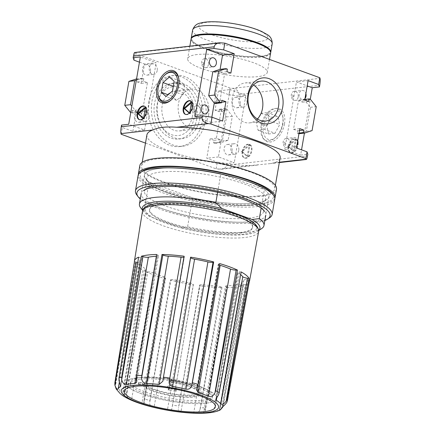 <?xml version="1.0" encoding="UTF-8"?>
<svg xmlns="http://www.w3.org/2000/svg" width="435" height="435" viewBox="0 0 435 435"><rect width="100%" height="100%" fill="white"/><g stroke="black" fill="none" stroke-linecap="round" stroke-linejoin="round"><path stroke-width="0.33" stroke-dasharray="2.17 1.63" d="M114.862 382.751A57.099 13.121 -170.2 0 0 115.378 384.339L115.362 386.584L116.178 388.988M144.235 270.075L123.018 392.903C124.073 395.899 124.334 397.03 123.79 396.296L145.768 269.042A4.214 0.968 -170.2 0 1 146.225 269.602A4.214 0.968 -170.2 0 1 144.235 270.075L142.81 270.048L123.083 390.701A57.099 13.121 -170.2 0 0 126.715 392.539L126.623 394.724C127.14 397.454 128.765 399.276 131.495 400.189A52.668 12.104 9.8 0 0 141.826 403.952L143.98 403.647L165.702 277.873A4.214 0.968 -170.2 0 0 163.805 276.698L141.826 403.952M146.225 269.602L124.296 396.562L123.953 396.399M123.018 392.903L123.083 390.701M126.715 392.539L146.524 271.929A58.42 13.425 -170.2 0 0 164.397 278.438L165.197 278.221L143.98 401.048L143.98 403.647M143.98 401.048L144.186 398.9A57.099 13.121 -170.2 0 0 149.961 400.488L149.716 402.625C149.461 405.148 150.912 406.714 154.077 407.329A52.668 12.104 9.8 0 0 167.415 410.085C170.417 410.738 171.988 409.797 172.129 407.258L172.516 405.148A57.099 13.121 -170.2 0 0 178.883 406.067L199.632 285.164A4.214 0.968 -170.2 0 0 199.67 285.344L178.453 408.171M178.883 406.067L199.899 285.773A58.42 13.425 -170.2 0 0 221.991 287.519L221.127 287.04L199.91 409.868C198.931 412.277 196.859 413.337 193.7 413.043A52.668 12.104 9.8 0 1 180.933 412.032L178.149 409.558M199.91 409.868L200.481 407.774A57.099 13.121 -170.2 0 0 205.739 407.774L203.629 412.728L225.477 286.257A4.214 0.968 -170.2 0 0 226.347 287.04L205.135 409.868M205.739 407.774L227.374 287.519A58.42 13.425 -170.2 0 0 242.567 285.779L241.104 285.349L219.887 408.177C218.196 410.58 216.113 411.863 213.639 412.037A52.668 12.104 9.8 0 1 204.858 413.043L203.629 412.728M219.887 408.177L220.588 406.072A57.099 13.121 -170.2 0 0 223.329 405.154L222.606 407.263M241.175 271.94L239.756 271.913A4.214 0.968 -170.2 0 0 237.766 272.386A4.214 0.968 -170.2 0 0 238.217 272.952L216.646 397.824M240.68 274.675A52.668 12.104 -170.2 0 0 238.217 272.952M144.067 210.948L149.069 181.988L192.585 197.838L187.583 226.798L180.4 227.761L150.086 216.722L144.067 210.948A63.2 14.524 9.8 0 1 140.603 207.685M261.147 208.131L264.349 189.611A63.2 14.524 9.8 0 1 268.988 196.56A63.2 14.524 9.8 0 1 192.585 197.838M217.636 192.286L220.833 173.766L264.349 189.611M146.91 134.899A67.588 15.529 -170.2 0 0 180.851 154.795A67.588 15.529 -170.2 0 0 250.391 165.545L270.211 163.625L274.257 162.81A67.588 15.529 -170.2 0 0 280.118 157.905M145.491 143.104L216.151 168.84L221.268 169.237C224.395 168.758 226.233 167.41 226.787 165.197L227.075 163.511L234.253 162.69L218.424 156.926L230.055 89.577L218.392 90.915L228.946 94.759L230.11 88.022L232.551 88.376L320.013 78.349M228.946 94.759L238.712 96.162L239 94.482C239.087 91.355 236.939 89.322 232.551 88.376M133.969 60.166L135.133 53.429L134.665 52.505M197.131 54.538A40.379 9.276 -170.2 0 0 187.686 58.714A40.379 9.276 -170.2 0 0 212.998 71.987A40.379 9.276 -170.2 0 0 257.814 76.636A40.379 9.276 -170.2 0 0 267.264 72.46A40.379 9.276 -170.2 0 0 241.952 59.187A40.379 9.276 -170.2 0 0 197.131 54.538M135.133 53.429L230.11 88.022M284.474 123.926A17.558 10.543 110 0 1 276.1 139.358A17.558 10.543 110 0 1 264.774 140.092A17.558 10.543 110 0 1 263.354 121.604A17.558 10.543 110 0 1 276.334 108.358A17.558 10.543 110 0 1 284.474 123.926M242.659 151.826A7.199 4.323 -70 0 0 244.791 158.063A7.199 4.323 -70 0 0 251.316 152.777A7.199 4.323 -70 0 0 249.717 144.534A7.199 4.323 -70 0 0 242.659 151.826M296.469 147.982L284.805 149.314L300.634 155.083L301.542 149.83M304.435 133.088L310.269 99.316M300.634 155.083L307.811 154.256M238.712 96.162L245.884 95.341L234.253 162.69M288.791 146.535A7.199 4.323 -70 0 0 290.923 152.772A7.199 4.323 -70 0 0 297.448 147.487A7.199 4.323 -70 0 0 295.849 139.243A7.199 4.323 -70 0 0 288.791 146.535M216.151 168.84L217.315 162.103L227.075 163.511M148.862 101.382A35.637 27.296 83.5 0 0 179.698 146.541A35.637 27.296 83.5 0 0 202.422 120.886A35.637 27.296 83.5 0 0 171.58 75.728A35.637 27.296 83.5 0 0 148.862 101.382M136.329 80.187L142.392 78.229L143.767 78.702L143.333 81.231L147.454 82.65L142.511 111.273L138.384 109.854L132.273 110.555L136.231 111.996L132.887 131.359L144.55 130.022L128.722 124.252M132.273 110.555L131.838 113.078L130.723 112.67M136.334 78.925L137.656 79.404L137.221 81.932L141.174 83.373L144.523 64.01L156.181 62.673L140.353 56.909M139.445 62.161L144.523 64.01M225.118 111.017L225.553 108.489L226.82 108.978L232.295 116.275L228.157 140.228L221.002 142.653L219.74 142.163L220.175 139.64L216.385 138.178L221.328 109.555L225.118 111.017L219.006 111.719L215.048 110.278L218.392 90.915M219.006 111.719L219.441 109.19L220.762 109.674L226.521 116.933L222.383 140.886L214.944 143.343L213.628 142.865L214.063 140.342L210.105 138.901L206.761 158.258L217.315 162.103M121.169 134.246L122.333 127.515L132.887 131.359M121.544 125.079L122.333 127.515M223.329 405.154L245.367 284.838A58.42 13.425 -170.2 0 0 249.266 281.826M242.567 285.779L220.588 406.072M221.991 287.519L200.481 407.774M149.961 400.488L170.308 280.064A58.42 13.425 -170.2 0 0 193.379 284.833L172.516 405.148M164.397 278.438L144.186 398.9M115.378 384.339L134.926 263.539A58.42 13.425 -170.2 0 0 142.81 270.048M161.695 204.483A52.32 12.022 -170.2 0 0 149.455 209.898A52.32 12.022 -170.2 0 0 198.964 230.648A52.32 12.022 -170.2 0 0 252.561 227.706A52.32 12.022 -170.2 0 0 219.767 210.507A52.32 12.022 -170.2 0 0 161.695 204.483M240.435 232.442A52.32 12.022 9.8 0 1 182.368 226.423A52.32 12.022 9.8 0 1 149.569 209.224A52.32 12.022 9.8 0 1 161.815 203.808A52.32 12.022 9.8 0 1 219.882 209.833A52.32 12.022 9.8 0 1 252.681 227.032A52.32 12.022 9.8 0 1 240.435 232.442M270.668 52.586A40.379 9.276 9.8 0 1 261.304 56.43A40.379 9.276 9.8 0 1 217.174 51.955A40.379 9.276 9.8 0 1 191.144 38.851M269.325 49.824A39.677 9.119 9.8 0 1 260.777 56.24A39.677 9.119 9.8 0 1 212.503 50.52A39.677 9.119 9.8 0 1 193.336 36.698M270.635 52.929A40.379 9.276 9.8 0 1 261.19 57.105A40.379 9.276 9.8 0 1 216.369 52.456A40.379 9.276 9.8 0 1 191.057 39.183M293.31 96.396A1.055 0.805 -96.5 0 1 291.972 96.842A1.055 0.805 -96.5 0 1 292.271 95.091A1.055 0.805 -96.5 0 1 293.31 96.396M298.187 97.103A4.562 3.496 -96.5 0 1 295.278 100.387A4.562 3.496 -96.5 0 1 291.287 96.249A4.562 3.496 -96.5 0 1 294.239 91.317A4.562 3.496 -96.5 0 1 298.187 97.103M305.022 98.44A4.562 3.496 -96.5 0 1 303.13 99.49A4.562 3.496 -96.5 0 1 299.133 95.352A4.562 3.496 -96.5 0 1 302.091 90.42A4.562 3.496 -96.5 0 1 305.87 93.53M285.164 143.539A1.055 0.805 -96.5 0 1 283.827 143.985A1.055 0.805 -96.5 0 1 284.131 142.234A1.055 0.805 -96.5 0 1 285.164 143.539M290.047 144.246A4.562 3.496 -96.5 0 1 287.138 147.53A4.562 3.496 -96.5 0 1 283.142 143.392A4.562 3.496 -96.5 0 1 286.094 138.46A4.562 3.496 -96.5 0 1 290.047 144.246M296.882 145.584A4.562 3.496 -96.5 0 1 294.984 146.633A4.562 3.496 -96.5 0 1 290.993 142.495A4.562 3.496 -96.5 0 1 293.946 137.563A4.562 3.496 -96.5 0 1 297.73 140.674M203.607 63.727A1.055 0.805 -96.5 0 1 202.264 64.173A1.055 0.805 -96.5 0 1 202.569 62.422A1.055 0.805 -96.5 0 1 203.607 63.727M208.485 64.434A4.562 3.496 -96.5 0 1 205.576 67.719A4.562 3.496 -96.5 0 1 201.584 63.581A4.562 3.496 -96.5 0 1 204.537 58.649A4.562 3.496 -96.5 0 1 208.485 64.434M195.462 110.871A1.055 0.805 -96.5 0 1 194.124 111.316A1.055 0.805 -96.5 0 1 194.423 109.566A1.055 0.805 -96.5 0 1 195.462 110.871M200.345 111.577A4.562 3.496 -96.5 0 1 197.43 114.862A4.562 3.496 -96.5 0 1 193.439 110.724A4.562 3.496 -96.5 0 1 196.392 105.792A4.562 3.496 -96.5 0 1 200.345 111.577M240.185 104.003A5.269 4.035 -96.5 0 1 236.825 107.793A5.269 4.035 -96.5 0 1 232.219 103.019A5.269 4.035 -96.5 0 1 235.629 97.331A5.269 4.035 -96.5 0 1 240.185 104.003M246.911 103.231A5.269 4.035 -96.5 0 1 243.551 107.021A5.269 4.035 -96.5 0 1 238.945 102.252A5.269 4.035 -96.5 0 1 242.355 96.559A5.269 4.035 -96.5 0 1 246.911 103.231M232.04 151.146A5.269 4.035 -96.5 0 1 228.685 154.936A5.269 4.035 -96.5 0 1 224.074 150.162A5.269 4.035 -96.5 0 1 227.483 144.474A5.269 4.035 -96.5 0 1 232.04 151.146M238.766 150.374A5.269 4.035 -96.5 0 1 235.411 154.164A5.269 4.035 -96.5 0 1 230.806 149.395A5.269 4.035 -96.5 0 1 234.209 143.702A5.269 4.035 -96.5 0 1 238.766 150.374M150.477 71.335A5.269 4.035 -96.5 0 1 147.122 75.124A5.269 4.035 -96.5 0 1 142.517 70.35A5.269 4.035 -96.5 0 1 145.921 64.657A5.269 4.035 -96.5 0 1 150.477 71.335M157.209 70.562A5.269 4.035 -96.5 0 1 153.849 74.352A5.269 4.035 -96.5 0 1 149.243 69.578A5.269 4.035 -96.5 0 1 152.652 63.891A5.269 4.035 -96.5 0 1 157.209 70.562M142.337 118.478A5.269 4.035 -96.5 0 1 138.977 122.268A5.269 4.035 -96.5 0 1 134.371 117.493A5.269 4.035 -96.5 0 1 137.781 111.8A5.269 4.035 -96.5 0 1 142.337 118.478M149.064 117.706A5.269 4.035 -96.5 0 1 145.709 121.495A5.269 4.035 -96.5 0 1 141.098 116.721A5.269 4.035 -96.5 0 1 144.507 111.034A5.269 4.035 -96.5 0 1 149.064 117.706M183.048 94.835L184.728 85.119L179.959 80.899L173.516 86.402L171.836 96.124L176.599 100.344L183.048 94.835L172.494 90.997M176.599 100.344L166.05 96.499M171.836 96.124L168.084 94.759M179.959 80.899L169.405 77.055M184.728 85.119L174.174 81.274M158.063 94.547A16.057 9.641 110 0 1 165.322 74.613M178.872 79.197A16.057 9.641 110 0 1 178.926 79.567A16.057 9.641 110 0 1 171.667 99.501A16.057 9.641 110 0 1 171.385 99.745M260.924 113.323L267.4 112.578L269.183 120.625L264.491 129.418L258.015 130.157L256.231 122.11L260.924 113.323L271.478 117.162L277.954 116.422L279.732 124.47L275.045 133.257L264.491 129.418M256.231 122.11L266.785 125.954L271.478 117.162M258.015 130.157L268.569 134.002L266.785 125.954M268.569 134.002L275.045 133.257M269.183 120.625L279.732 124.47M267.4 112.578L277.954 116.422M282.864 124.111A15.04 9.032 110 0 1 276.23 136.867A15.04 9.032 110 0 1 266.421 138.357A15.04 9.032 110 0 1 263.653 126.313A15.04 9.032 110 0 1 273.648 111.355A15.04 9.032 110 0 1 283.027 118.2A15.04 9.032 110 0 1 282.864 124.111M261.087 125.943A16.883 10.135 -70 0 0 263.713 139.021A16.883 10.135 -70 0 0 275.208 137.792A16.883 10.135 -70 0 0 282.658 123.469A16.883 10.135 -70 0 0 282.842 116.83A16.883 10.135 -70 0 0 274.828 108.5A16.883 10.135 -70 0 0 261.087 125.943M205.559 120.528A35.637 27.296 -96.5 0 1 182.841 146.182A35.637 27.296 -96.5 0 1 151.663 113.883A35.637 27.296 -96.5 0 1 174.723 75.369A35.637 27.296 -96.5 0 1 205.559 120.528M199.888 118.461A28.09 21.516 -96.5 0 1 181.977 138.683A28.09 21.516 -96.5 0 1 157.405 113.225A28.09 21.516 -96.5 0 1 175.582 82.867A28.09 21.516 -96.5 0 1 199.888 118.461M196.745 118.82A28.09 21.516 -96.5 0 1 178.839 139.042A28.09 21.516 -96.5 0 1 154.267 113.584A28.09 21.516 -96.5 0 1 172.445 83.226A28.09 21.516 -96.5 0 1 196.745 118.82M194.108 117.863A24.578 18.825 -96.5 0 1 162.88 128.184A24.578 18.825 -96.5 0 1 169.933 87.359A24.578 18.825 -96.5 0 1 194.108 117.863M192.395 116.444A20.092 15.388 -96.5 0 1 179.584 130.908A20.092 15.388 -96.5 0 1 162.005 112.698A20.092 15.388 -96.5 0 1 175.006 90.986A20.092 15.388 -96.5 0 1 192.395 116.444M208.68 114.579A20.092 15.388 -96.5 0 1 195.87 129.043A20.092 15.388 -96.5 0 1 178.29 110.833A20.092 15.388 -96.5 0 1 191.297 89.115A20.092 15.388 -96.5 0 1 208.68 114.579M257.368 118.994A20.092 15.388 -96.5 0 1 249.695 122.871A20.092 15.388 -96.5 0 1 232.116 104.661A20.092 15.388 -96.5 0 1 245.117 82.949A20.092 15.388 -96.5 0 1 253.469 84.988M247.977 156.736L250.011 144.953L242.197 151.625L247.977 156.736L247.183 156.448L249.222 144.665L241.403 151.336L247.183 156.448M242.132 151.63A7.199 4.323 -70 0 0 244.263 157.867A7.199 4.323 -70 0 0 250.788 152.582A7.199 4.323 -70 0 0 249.19 144.344A7.199 4.323 -70 0 0 242.132 151.63M241.403 151.336L242.197 151.625M249.222 144.665L250.011 144.953M294.109 151.451L296.143 139.662L288.329 146.339L294.109 151.451L293.315 151.162L295.349 139.374L287.535 146.051L293.315 151.162M288.264 146.345A7.199 4.323 -70 0 0 290.395 152.582A7.199 4.323 -70 0 0 296.92 147.296A7.199 4.323 -70 0 0 295.321 139.053A7.199 4.323 -70 0 0 288.264 146.345M287.535 146.051L288.329 146.339M295.349 139.374L296.143 139.662M139.526 119.707A7.199 4.323 -70 0 0 139.787 119.815A7.199 4.323 -70 0 0 146.312 114.535A7.199 4.323 -70 0 0 144.714 106.292A7.199 4.323 -70 0 0 144.442 106.211M143.621 117.967L143.496 118.69L143.18 118.407M143.403 118.195L144.29 118.978L146.323 107.189L145.339 108.032M144.29 118.978L143.496 118.69M146.323 107.189L145.535 106.901M185.658 114.421A7.199 4.323 -70 0 0 185.919 114.53A7.199 4.323 -70 0 0 192.444 109.245A7.199 4.323 -70 0 0 190.845 101.002A7.199 4.323 -70 0 0 190.573 100.92M189.752 112.681L189.627 113.399L189.312 113.122M189.535 112.904L190.421 113.687L192.455 101.904L191.471 102.747M190.421 113.687L189.627 113.399M192.455 101.904L191.666 101.616M303.037 99.61L304.413 100.083L310.449 107.314L306.311 131.267L298.595 133.757L297.219 133.284L297.66 130.761L293.533 129.336L298.475 100.713L302.602 102.138L303.037 99.61L304.859 99.403M138.384 109.854L137.949 112.377L136.574 111.904L131.832 106.227M221.649 102.203L219.659 102.432L224.601 73.809L220.811 72.351L221.252 69.823L219.985 69.334M219.659 102.432L215.869 100.969L215.434 103.497M215.869 100.969L221.98 100.273M297.66 130.761L299.476 130.549M293.533 129.336L299.813 128.619M297.219 133.284L299.041 133.077M298.595 133.757L298.932 133.719M306.311 131.267L312.085 130.603M310.449 107.314L316.223 106.651M304.413 100.083L310.47 99.392M302.602 102.138L308.714 101.437M304.756 99.996L298.475 100.713M221.252 69.823L227.364 69.121M220.811 72.351L226.923 71.65M137.949 112.377L131.838 113.078M136.574 111.904L130.739 112.573M136.231 111.996L142.511 111.273M219.74 142.163L213.628 142.865M220.175 139.64L214.063 140.342M221.002 142.653L214.944 143.343M228.157 140.228L222.383 140.886M232.295 116.275L226.521 116.933M226.82 108.978L220.762 109.674M225.553 108.489L219.441 109.19M143.333 81.231L137.221 81.932M147.454 82.65L141.174 83.373M143.767 78.702L137.656 79.404M142.392 78.229L136.552 78.898M308.1 80.633L296.436 81.97L307.192 85.885M284.805 149.314L296.436 81.97M224.601 73.809L230.882 73.091M195.103 116.645L210.931 122.409L211.834 117.2M214.276 103.051L220.105 69.323M210.931 122.409L222.595 121.077M144.55 130.022L156.181 62.673M215.048 110.278L221.328 109.555M218.424 156.926L206.761 158.258M216.385 138.178L210.105 138.901M245.884 95.341L230.055 89.577M149.069 181.988A63.2 14.524 9.8 0 1 144.431 175.044A63.2 14.524 9.8 0 1 220.833 173.766M261.642 228.592A63.2 14.524 9.8 0 1 187.583 226.798M274.8 198.431A69.344 15.937 9.8 0 1 258.814 204.776A69.344 15.937 9.8 0 1 183.565 197.224A69.344 15.937 9.8 0 1 138.325 174.854M276.497 189.187A69.344 15.937 9.8 0 1 260.271 196.359A69.344 15.937 9.8 0 1 183.298 188.377A69.344 15.937 9.8 0 1 139.831 165.577M258.95 195.88A67.588 15.529 9.8 0 1 183.929 188.094A67.588 15.529 9.8 0 1 141.56 165.876A67.588 15.529 9.8 0 1 210.806 162.076A67.588 15.529 9.8 0 1 274.768 188.888A67.588 15.529 9.8 0 1 258.95 195.88M258.754 230.376A59.693 13.719 9.8 0 1 257.732 231.192A59.693 13.719 9.8 0 1 180.4 227.761M150.086 216.722A59.693 13.719 9.8 0 1 143.419 211.448A59.693 13.719 9.8 0 1 142.724 210.333M136.65 377.901A46.17 10.609 -170.2 0 0 125.845 382.68A46.17 10.609 -170.2 0 0 169.541 400.994A46.17 10.609 -170.2 0 0 216.842 398.395A46.17 10.609 -170.2 0 0 187.898 383.219A46.17 10.609 -170.2 0 0 136.65 377.901M140.081 379.151A41.608 9.559 -170.2 0 0 130.342 383.458A41.608 9.559 -170.2 0 0 169.715 399.961A41.608 9.559 -170.2 0 0 212.345 397.617A41.608 9.559 -170.2 0 0 186.262 383.942A41.608 9.559 -170.2 0 0 140.081 379.151M140.369 377.466A41.608 9.559 -170.2 0 0 130.636 381.772A41.608 9.559 -170.2 0 0 170.009 398.275A41.608 9.559 -170.2 0 0 212.639 395.937A41.608 9.559 -170.2 0 0 186.555 382.256A41.608 9.559 -170.2 0 0 140.369 377.466M169.617 387.661L168.475 388.455L176.588 389.624L174.794 388.406A4.388 1.006 -170.2 0 0 176.251 387.917A4.388 1.006 -170.2 0 0 173.304 386.427L173.01 388.107A4.388 1.006 9.8 0 1 175.963 389.602A4.388 1.006 9.8 0 1 174.5 390.086L176.3 391.31L168.187 390.141L169.329 389.341A4.388 1.006 -170.2 0 1 167.312 388.107L167.6 386.421A4.388 1.006 -170.2 0 0 169.617 387.661L169.329 389.341M173.01 388.107L169.427 382.05L169.617 387.618A4.388 1.006 -170.2 0 0 167.312 388.107M144.023 384.872L144.317 383.191L138.689 382.376L138.83 382.811L142.778 383.376A29.846 6.857 -170.2 0 0 173.396 394.355A29.846 6.857 -170.2 0 0 201.334 392.25A29.846 6.857 -170.2 0 0 171.276 380.114L170.988 381.794A29.846 6.857 9.8 0 1 201.046 393.936A29.846 6.857 9.8 0 1 173.108 396.04A29.846 6.857 9.8 0 1 142.49 385.062L138.537 384.491L138.401 384.062L144.023 384.872A28.09 6.454 9.8 0 0 172.206 395.491A28.09 6.454 9.8 0 0 199.317 393.637L199.605 391.951A28.09 6.454 -170.2 0 0 169.688 380.282L169.4 381.963A28.09 6.454 9.8 0 1 199.317 393.637M170.988 381.794L170.667 380.81L168.943 380.56L169.4 381.963M219.267 410.243L241.235 283.065A4.214 0.968 -170.2 0 1 241.43 282.837A52.668 12.104 -170.2 0 0 243.866 280.086A4.214 0.968 -170.2 0 1 247.923 279.814L249.587 280.075M241.235 283.065A4.214 0.968 -170.2 0 0 243.823 284.436L222.725 406.567M245.367 284.838L243.823 284.436M196.56 389.89L218.283 264.116A4.214 0.968 -170.2 0 1 218.789 263.768L219.588 263.556M218.283 264.116A4.214 0.968 -170.2 0 0 220.181 265.29M184.087 256.22L184.315 256.65L163.103 379.472M183.929 257.156A4.214 0.968 -170.2 0 0 184.353 256.829A4.214 0.968 -170.2 0 0 184.315 256.65M156.611 254.475L157.639 254.953L136.421 377.776M136.666 382.213L158.514 255.736A4.214 0.968 -170.2 0 1 157.149 256.204A52.668 12.104 -170.2 0 0 156.317 256.248M158.514 255.736A4.214 0.968 -170.2 0 0 157.639 254.953M138.618 257.156L140.162 257.553L118.945 380.38M137.775 262.359A4.214 0.968 -170.2 0 0 140.119 261.908L119.348 382.169M120.789 386.101L142.756 258.923A4.214 0.968 -170.2 0 1 142.555 259.157A52.668 12.104 -170.2 0 0 140.119 261.908M142.756 258.923A4.214 0.968 -170.2 0 0 140.162 257.553M134.926 263.539L136.579 263.757L115.362 386.584M136.579 263.757A4.214 0.968 -170.2 0 1 141.212 265.279A52.668 12.104 -170.2 0 0 145.768 269.042M146.524 271.929L147.84 271.902L126.623 394.724M165.197 278.221A4.214 0.968 -170.2 0 0 165.702 277.873M147.84 271.902A4.214 0.968 -170.2 0 1 153.473 272.935A52.668 12.104 -170.2 0 0 163.805 276.698M170.308 280.064L170.933 279.803L149.716 402.625M170.933 279.803A4.214 0.968 -170.2 0 1 176.061 280.075A52.668 12.104 -170.2 0 0 189.399 282.826A4.214 0.968 -170.2 0 1 193.341 284.43L193.379 284.833M199.899 285.773L199.67 285.344M221.127 287.04A4.214 0.968 -170.2 0 0 215.684 285.79L193.7 413.043M199.632 285.164A4.214 0.968 -170.2 0 1 202.911 284.778A52.668 12.104 -170.2 0 0 215.684 285.79M227.374 287.519L226.347 287.04M241.104 285.349A4.214 0.968 -170.2 0 0 235.623 284.784L213.639 412.037M225.477 286.257A4.214 0.968 -170.2 0 1 226.836 285.79A52.668 12.104 -170.2 0 0 235.623 284.784M142.778 383.376L142.49 385.062M138.83 382.811L138.537 384.491M171.276 380.114L170.955 379.124L170.667 380.81M170.955 379.124L169.231 378.88L168.943 380.56M169.231 378.88L169.688 380.282M144.317 383.191A28.09 6.454 -170.2 0 0 172.499 393.805A28.09 6.454 -170.2 0 0 199.605 391.951M138.689 382.376L138.401 384.062M173.304 386.427L169.715 380.369L169.427 382.05M169.715 380.369L169.617 387.618M169.906 385.937A4.388 1.006 -170.2 0 0 167.6 386.421M168.475 388.455L168.187 390.141M176.588 389.624L176.3 391.31M174.794 388.406L174.5 390.086M254.198 203.096A63.2 14.524 9.8 0 1 191.112 197.512A63.2 14.524 9.8 0 1 145.605 178.725A63.2 14.524 9.8 0 1 209.181 171.488A63.2 14.524 9.8 0 1 266.644 199.632A63.2 14.524 9.8 0 1 254.198 203.096M272.054 193.368A67.588 15.529 9.8 0 1 257.498 204.298A67.588 15.529 9.8 0 1 175.261 194.554A67.588 15.529 9.8 0 1 142.609 171.009M274.751 199.29A69.344 15.937 9.8 0 1 258.526 206.462A69.344 15.937 9.8 0 1 181.553 198.474A69.344 15.937 9.8 0 1 138.085 175.68M269.564 217.815A69.344 15.937 9.8 0 1 255.905 221.616A69.344 15.937 9.8 0 1 186.691 215.488A69.344 15.937 9.8 0 1 136.759 194.875M264.85 220.507A67.588 15.529 9.8 0 1 254.296 222.818A67.588 15.529 9.8 0 1 190.862 217.717A67.588 15.529 9.8 0 1 140.293 198.991M262.327 208.343L264.61 211.394A63.2 14.524 9.8 0 1 251 221.616A63.2 14.524 9.8 0 1 174.109 212.503A63.2 14.524 9.8 0 1 143.577 190.486L146.753 188.377A60.351 13.871 9.8 0 1 206.342 187.92A60.351 13.871 9.8 0 1 262.327 208.343A60.351 13.871 9.8 0 1 263.452 211.861A60.351 13.871 9.8 0 1 249.331 218.104A60.351 13.871 9.8 0 1 182.347 211.154A60.351 13.871 9.8 0 1 144.512 191.313A60.351 13.871 9.8 0 1 146.753 188.377M251.582 205.048A60.351 13.871 9.8 0 1 191.346 199.719A60.351 13.871 9.8 0 1 147.889 181.781A60.351 13.871 9.8 0 1 146.769 178.263A60.351 13.871 9.8 0 1 208.599 174.87A60.351 13.871 9.8 0 1 265.709 198.806A60.351 13.871 9.8 0 1 263.469 201.742A60.351 13.871 9.8 0 1 251.582 205.048M206.038 403.174A46.17 10.609 9.8 0 1 154.789 397.856A46.17 10.609 9.8 0 1 125.845 382.68A46.17 10.609 9.8 0 1 173.152 380.081A46.17 10.609 9.8 0 1 216.842 398.395A46.17 10.609 9.8 0 1 206.038 403.174M239.756 271.913L218.539 394.741M218.593 169.193L250.391 165.545M226.787 165.197L307.523 155.942M274.257 162.81L279.373 162.222M239 94.482L319.736 85.227M134.932 52.82L222.394 42.799M142.462 211.35A58.959 13.55 -170.2 0 0 185.152 232.083A58.959 13.55 -170.2 0 0 251.609 236.27A58.959 13.55 -170.2 0 0 258.662 231.42M158.683 203.384A56.327 12.941 -170.2 0 0 191.014 230.082A56.327 12.941 -170.2 0 0 253.328 222.937A56.327 12.941 -170.2 0 0 158.683 203.384M272.207 43.837A40.379 9.276 9.8 0 1 262.756 48.013A40.379 9.276 9.8 0 1 217.94 43.364A40.379 9.276 9.8 0 1 192.629 30.091M259.673 41.521A35.11 8.069 9.8 0 1 200.676 29.335A35.11 8.069 9.8 0 1 239.522 24.882A35.11 8.069 9.8 0 1 259.673 41.521M218.789 263.768L197.572 386.595M193.341 284.43L172.129 407.258M226.836 285.79L204.858 413.043M189.399 282.826L167.415 410.085M176.061 280.075L154.077 407.329M141.212 265.279L119.233 392.533M157.149 256.204L137.259 371.332M202.911 284.778L180.933 412.032M153.473 272.935L131.495 400.189M142.555 259.157L120.723 385.562M241.43 282.837L219.447 410.091M243.866 280.086L221.888 407.339M247.923 279.814L226.706 402.636M215.831 399.352L237.766 272.386M279.313 162.581L270.211 163.625M257.379 165.093L221.268 169.237M252.561 227.706L252.681 227.032M149.455 209.898L149.569 209.224M189.85 46.175L187.686 58.714M269.515 59.421L267.264 72.46M295.278 100.387L303.13 99.49M294.239 91.317L302.091 90.42M287.138 147.53L294.984 146.633M286.094 138.46L293.946 137.563M205.576 67.719L213.427 66.816M204.537 58.649L212.383 57.746M197.43 114.862L205.282 113.959M196.392 105.792L204.243 104.889M236.825 107.793L243.551 107.021M235.629 97.331L242.355 96.559M228.685 154.936L235.411 154.164M227.483 144.474L234.209 143.702M147.122 75.124L153.849 74.352M145.921 64.657L152.652 63.891M138.977 122.268L145.709 121.495M137.781 111.8L144.507 111.034M178.926 79.567L178.823 78.811M171.667 99.501L171.102 100.012M283.027 118.2L282.842 116.83M276.23 136.867L275.208 137.792M263.713 139.021L264.774 140.092M274.828 108.5L276.334 108.358M179.698 146.541L182.841 146.182M171.58 75.728L174.723 75.369M178.839 139.042L181.977 138.683M172.445 83.226L175.582 82.867M179.584 130.908L195.87 129.043M175.006 90.986L191.297 89.115M249.695 122.871L265.714 121.033M245.117 82.949L261.141 81.111M249.717 144.534L249.19 144.344M244.791 158.063L244.263 157.867M295.849 139.243L295.321 139.053M290.923 152.772L290.395 152.582M139.26 119.625L139.787 119.815M144.186 106.096L144.714 106.292M185.392 114.34L185.919 114.53M190.318 100.811L190.845 101.002M144.431 175.044L141.228 193.564M268.988 196.56L265.79 215.08M142.163 162.369L141.56 165.876M275.371 185.375L274.768 188.888M257.732 231.192L258.754 230.512M143.419 211.448L142.68 210.464M215.39 406.817L216.842 398.395L215.39 406.817M124.394 391.098L125.845 382.68L124.394 391.098M212.345 397.617L212.639 395.937M130.342 383.458L130.636 381.772M162.869 381.223L184.353 256.829M201.046 393.936L201.334 392.25M175.963 389.602L176.251 387.917M146.769 178.263L144.512 191.313M265.709 198.806L263.452 211.861M263.469 201.742L266.644 199.632M147.889 181.781L145.605 178.725"/><path stroke-width="0.65" d="M215.602 390.712L237.461 270.064L236.145 270.091L214.933 392.914L215.602 390.712A57.099 13.121 -170.2 0 1 219.229 392.549L218.539 394.741L215.831 399.352L216.238 400.205A52.668 12.104 9.8 0 1 220.795 403.963C222.383 404.784 224.183 403.816 226.195 401.059L226.934 398.911L249.059 278.449L247.412 278.231L226.195 401.059M237.461 270.064A58.42 13.425 -170.2 0 0 219.588 263.556L198.126 384.35L196.56 389.89L198.197 392.544A52.668 12.104 9.8 0 1 208.528 396.307C211.29 397.046 213.422 395.915 214.933 392.914M198.126 384.35A57.099 13.121 -170.2 0 0 192.357 382.762L191.835 385.013C191.106 388.221 189.143 389.608 185.946 389.173A52.668 12.104 9.8 0 0 172.608 386.416C169.639 385.573 168.579 383.561 169.427 380.386L169.797 378.102A57.099 13.121 -170.2 0 0 163.429 377.183L162.869 381.223L159.096 384.469A52.668 12.104 9.8 0 0 146.323 383.458C143.197 382.974 141.636 381.082 141.641 377.776L141.832 375.476A57.099 13.121 -170.2 0 0 136.574 375.476L136.666 382.213L135.165 383.458A52.668 12.104 9.8 0 0 130.44 383.839A52.668 12.104 9.8 0 0 126.384 384.464C123.942 384.448 122.371 382.784 121.669 379.467L121.724 377.178A57.099 13.121 -170.2 0 0 118.989 378.097L118.945 380.38L120.577 386.41L120.789 386.101M118.989 378.097L138.618 257.156A58.42 13.425 -170.2 0 0 134.42 261.087A58.42 13.425 -170.2 0 0 134.399 261.913L136.063 262.18L114.851 385.002C115.944 388.205 117.037 389.591 118.135 389.162A52.668 12.104 9.8 0 1 120.577 386.41L120.723 385.562M134.399 261.913L114.862 382.751L114.851 385.002L116.178 388.988L119.233 392.533A52.668 12.104 9.8 0 0 123.79 396.296L123.953 396.399C144.067 409.014 202.618 418.492 219.816 410.134L219.447 410.091C219.447 410.749 220.501 409.808 222.606 407.263L222.725 406.567M249.266 281.826A58.42 13.425 -170.2 0 0 249.554 280.972A58.42 13.425 -170.2 0 0 249.587 280.075L227.451 400.499L226.706 402.636C224.623 405.154 223.019 406.72 221.888 407.339A52.668 12.104 9.8 0 1 219.447 410.091M247.412 278.231A4.214 0.968 -170.2 0 1 242.773 276.709A52.668 12.104 -170.2 0 0 240.68 274.675M142.68 210.464L140.603 207.685A63.2 14.524 9.8 0 1 139.428 204.004A63.2 14.524 9.8 0 1 215.831 202.726L221.85 208.495L252.164 219.534L259.347 218.571L261.147 208.131M215.831 202.726L217.636 192.286M305.859 158.558L307.023 151.82L307.811 154.256L307.523 155.942C307.121 158.139 306.724 159.319 306.327 159.487L305.859 158.558L210.877 123.964L212.041 117.232L202.28 115.824L195.103 116.645L206.734 49.296L222.562 55.066L234.226 53.728L223.672 49.884L224.835 43.147L219.724 42.755L134.665 52.505C134.268 52.668 133.866 53.848 133.469 56.044L214.205 46.79C214.754 44.577 216.592 43.228 219.724 42.755M318.654 84.477L319.817 77.74L320.013 78.349C320.323 79.763 320.231 82.057 319.736 85.227L319.442 86.913L318.654 84.477L308.1 80.633L304.756 99.996L308.714 101.437L309.149 98.908L310.47 99.392L316.223 106.651L312.085 130.603L304.652 133.066L303.331 132.583L303.771 130.06L299.813 128.619L296.469 147.982L307.023 151.82M275.371 185.375L280.118 157.905A67.588 15.529 -170.2 0 0 246.177 138.009A67.588 15.529 -170.2 0 0 176.637 127.259C166.165 126.449 158.209 127.363 152.772 129.994A67.588 15.529 -170.2 0 0 146.91 134.899L142.163 162.369M133.469 56.044L133.175 57.73L140.353 56.909L128.722 124.252L121.544 125.079L121.251 126.759C120.761 129.934 120.669 132.224 120.973 133.637L121.169 134.246L145.491 143.104M319.817 77.74L224.835 43.147M301.542 149.83L304.435 133.088M310.269 99.316L312.27 87.734L319.442 86.913M130.723 112.67L124.763 105.335L128.901 81.383L136.552 78.898M133.175 57.73L133.969 60.166L139.445 62.161M170.558 70.399A17.079 10.255 -70 0 0 156.464 92.486A17.079 10.255 -70 0 0 171.102 100.012A17.079 10.255 -70 0 0 178.823 78.811A17.079 10.255 -70 0 0 170.558 70.399M137.123 113.388A7.199 4.323 -70 0 0 139.26 119.625A7.199 4.323 -70 0 0 145.785 114.34A7.199 4.323 -70 0 0 144.186 106.096A7.199 4.323 -70 0 0 137.123 113.388M183.255 108.103A7.199 4.323 -70 0 0 185.392 114.34A7.199 4.323 -70 0 0 191.917 109.054A7.199 4.323 -70 0 0 190.318 100.811A7.199 4.323 -70 0 0 183.255 108.103M210.877 123.964L208.436 123.616C204.053 122.67 201.9 120.631 201.987 117.51L202.28 115.824M223.672 49.884L213.911 48.475L206.734 49.296M213.911 48.475L214.205 46.79M261.522 123.007A23.098 17.694 -96.5 0 1 247.988 94.531A23.098 17.694 -96.5 0 1 269.173 78.702A23.098 17.694 -96.5 0 1 282.701 107.173A23.098 17.694 -96.5 0 1 261.522 123.007M212.041 117.232L222.595 121.077L225.939 101.714L221.98 100.273L221.545 102.796L220.224 102.317L214.471 95.053L218.604 71.101L226.042 68.643L227.364 69.121L226.923 71.65L230.882 73.091L234.226 53.728M249.059 278.449A58.42 13.425 -170.2 0 0 241.175 271.94L219.229 392.549M136.574 375.476L156.611 254.475A58.42 13.425 -170.2 0 0 141.418 256.215L121.724 377.178M163.429 377.183L184.087 256.22A58.42 13.425 -170.2 0 0 161.994 254.475L141.832 375.476M192.357 382.762L213.677 261.924A58.42 13.425 -170.2 0 0 190.606 257.161L169.797 378.102M135.198 386.318A46.17 10.609 -170.2 0 0 124.394 391.098A46.17 10.609 -170.2 0 0 168.084 409.411A46.17 10.609 -170.2 0 0 215.39 406.817A46.17 10.609 -170.2 0 0 186.446 391.636A46.17 10.609 -170.2 0 0 135.198 386.318M191.144 38.851A40.379 9.276 9.8 0 1 191.172 38.508A40.379 9.276 9.8 0 1 232.546 36.235A40.379 9.276 9.8 0 1 270.755 52.254A40.379 9.276 9.8 0 1 270.668 52.586M189.85 46.175L191.057 39.183A40.379 9.276 9.8 0 1 192.558 37.22L193.336 36.698A39.677 9.119 9.8 0 1 232.513 36.399A39.677 9.119 9.8 0 1 269.325 49.824L269.885 50.574A40.379 9.276 9.8 0 1 270.635 52.929L269.515 59.421M192.558 37.22A40.379 9.276 9.8 0 1 232.426 36.91A40.379 9.276 9.8 0 1 269.885 50.574M305.87 93.53A4.562 3.496 -96.5 0 1 306.039 96.2A4.562 3.496 -96.5 0 1 305.022 98.44M297.73 140.674A4.562 3.496 -96.5 0 1 297.893 143.343A4.562 3.496 -96.5 0 1 296.882 145.584M216.336 63.532A4.562 3.496 -96.5 0 1 213.427 66.816A4.562 3.496 -96.5 0 1 209.431 62.683A4.562 3.496 -96.5 0 1 212.383 57.746A4.562 3.496 -96.5 0 1 216.336 63.532M208.191 110.675A4.562 3.496 -96.5 0 1 205.282 113.959A4.562 3.496 -96.5 0 1 201.291 109.827A4.562 3.496 -96.5 0 1 204.243 104.889A4.562 3.496 -96.5 0 1 208.191 110.675M166.05 96.499L172.494 90.997L174.174 81.274L169.405 77.055L162.962 82.558L161.282 92.28L166.05 96.499M168.084 94.759L161.282 92.28M173.299 86.326L162.962 82.558M170.221 72.357A15.04 9.032 -70 0 0 164.756 75.124A15.04 9.032 -70 0 0 157.959 93.791A15.04 9.032 -70 0 0 165.235 101.197A15.04 9.032 -70 0 0 177.333 85.673A15.04 9.032 -70 0 0 170.221 72.357M171.385 99.745A16.057 9.641 110 0 1 165.833 102.459A16.057 9.641 110 0 1 158.063 94.547L157.959 93.791M164.756 75.124L165.322 74.613A16.057 9.641 110 0 1 171.156 71.655A16.057 9.641 110 0 1 178.872 79.197M253.469 84.988A20.092 15.388 -96.5 0 1 262.506 108.407A20.092 15.388 -96.5 0 1 257.368 118.994M266.758 81.802A20.092 15.388 83.5 0 0 261.141 81.111A20.092 15.388 83.5 0 0 248.135 102.823A20.092 15.388 83.5 0 0 265.714 121.033A20.092 15.388 83.5 0 0 278.525 106.57A20.092 15.388 83.5 0 0 266.758 81.802M144.442 106.211A7.199 4.323 -70 0 0 137.65 113.584A7.199 4.323 -70 0 0 139.526 119.707M145.497 107.108L143.621 117.967M143.18 118.407L137.716 113.573L145.415 106.999M145.339 108.032L138.509 113.861L143.403 118.195M138.509 113.861L137.716 113.573M190.573 100.92A7.199 4.323 -70 0 0 183.782 108.293A7.199 4.323 -70 0 0 185.658 114.421M191.628 101.817L189.752 112.681M189.312 113.122L183.847 108.288L191.547 101.714M191.471 102.747L184.641 108.576L189.535 112.904M184.641 108.576L183.847 108.288M131.832 106.227L130.538 104.672L134.676 80.72L136.329 80.187M221.545 102.796L215.434 103.497L214.172 103.008L208.697 95.716L212.829 71.764L219.985 69.334L226.042 68.643M214.172 103.008L220.224 102.317M299.476 130.549L303.771 130.06M299.041 133.077L303.331 132.583M298.932 133.719L304.652 133.066M304.859 99.403L309.149 98.908M212.829 71.764L218.604 71.101M208.697 95.716L214.471 95.053M134.676 80.72L128.901 81.383M130.538 104.672L124.763 105.335M307.192 85.885L312.27 87.734M211.834 117.2L214.276 103.051M220.105 69.323L222.562 55.066M225.939 101.714L221.649 102.203M259.347 218.571A63.2 14.524 9.8 0 1 263.985 225.52A63.2 14.524 9.8 0 1 261.642 228.592L258.754 230.512M138.325 174.854A69.344 15.937 9.8 0 1 138.373 174A69.344 15.937 9.8 0 1 209.42 170.096A69.344 15.937 9.8 0 1 275.045 197.604A69.344 15.937 9.8 0 1 274.8 198.431M138.373 174L139.831 165.577A69.344 15.937 9.8 0 1 210.877 161.679A69.344 15.937 9.8 0 1 276.497 189.187L275.045 197.604M252.164 219.534A59.693 13.719 9.8 0 1 258.754 230.376M142.724 210.333A59.693 13.719 9.8 0 1 221.85 208.495M236.145 270.091A4.214 0.968 -170.2 0 1 230.512 269.053A52.668 12.104 -170.2 0 0 220.181 265.29L198.197 392.544M213.677 261.924L213.052 262.191L191.835 385.013M213.052 262.191A4.214 0.968 -170.2 0 1 207.93 261.919A52.668 12.104 -170.2 0 0 194.592 259.162A4.214 0.968 -170.2 0 1 190.644 257.558L190.606 257.161M183.929 257.156A4.214 0.968 -170.2 0 1 181.074 257.215A52.668 12.104 -170.2 0 0 168.301 256.204A4.214 0.968 -170.2 0 1 162.859 254.953L161.994 254.475M156.317 256.248A52.668 12.104 -170.2 0 0 148.368 257.21A4.214 0.968 -170.2 0 1 142.881 256.645L141.418 256.215M136.063 262.18A4.214 0.968 -170.2 0 0 137.775 262.359M140.293 198.991A67.588 15.529 9.8 0 1 138.167 196.756L136.759 194.875A69.344 15.937 9.8 0 1 135.464 190.834L138.085 175.68A69.344 15.937 9.8 0 1 140.657 172.309L142.609 171.009A67.588 15.529 9.8 0 1 209.355 170.493A67.588 15.529 9.8 0 1 272.054 193.368L273.463 195.244A69.344 15.937 9.8 0 1 274.751 199.29L272.136 214.439A69.344 15.937 9.8 0 1 269.564 217.815L267.607 219.115A67.588 15.529 9.8 0 1 264.85 220.507M140.657 172.309A69.344 15.937 9.8 0 1 209.132 171.781A69.344 15.937 9.8 0 1 273.463 195.244M135.464 190.834A69.344 15.937 9.8 0 1 206.511 186.936A69.344 15.937 9.8 0 1 272.136 214.439M138.167 196.756A67.588 15.529 9.8 0 1 206.152 189.018A67.588 15.529 9.8 0 1 267.607 219.115M143.577 190.486A63.2 14.524 9.8 0 1 205.983 190.008A63.2 14.524 9.8 0 1 264.61 211.394M204.586 411.592A46.17 10.609 9.8 0 1 153.337 406.274A46.17 10.609 9.8 0 1 124.394 391.098A46.17 10.609 9.8 0 1 171.694 388.498A46.17 10.609 9.8 0 1 215.39 406.817A46.17 10.609 9.8 0 1 204.586 411.592M132.789 385.443A49.378 11.348 -170.2 0 0 161.129 408.84A49.378 11.348 -170.2 0 0 215.755 402.582A49.378 11.348 -170.2 0 0 132.789 385.443M227.451 400.499A57.099 13.121 -170.2 0 0 226.934 398.911M216.646 397.824L216.238 400.205M242.773 276.709L220.795 403.963M279.373 162.222L306.055 159.167M120.973 133.637L152.772 129.994M121.251 126.759L201.987 117.51M258.662 231.42A58.959 13.55 -170.2 0 0 221.774 212.024A58.959 13.55 -170.2 0 0 156.263 205.217A58.959 13.55 -170.2 0 0 142.462 211.35C142.821 207.25 147.982 204.564 157.948 203.297C166.018 202.411 175.925 202.579 187.681 203.803C204.575 205.673 220.121 208.947 234.318 213.634C250.25 218.484 258.368 224.416 258.662 231.42L249.554 280.972M272.207 43.837C272.228 39.525 270.559 36.442 267.21 34.582L261.625 31.467C254.48 28.28 245.558 25.741 234.856 23.854C226.711 22.446 219.224 21.75 212.405 21.75C207.658 21.75 203.678 22.18 200.464 23.044C196.691 23.653 194.081 26.002 192.629 30.091A40.379 9.276 9.8 0 1 233.997 27.818A40.379 9.276 9.8 0 1 272.207 43.837L270.755 52.254M176.637 127.259L208.436 123.616M190.644 257.558L169.427 380.386M162.859 254.953L141.641 377.776M142.881 256.645L121.669 379.467M148.368 257.21L126.384 384.464M137.259 371.332L135.165 383.458M194.592 259.162L172.608 386.416M207.93 261.919L185.946 389.173M119.348 382.169L118.135 389.162M168.301 256.204L146.323 383.458M181.074 257.215L159.096 384.469M230.512 269.053L208.528 396.307M306.327 159.487L279.313 162.581M134.42 261.087L142.462 211.35M192.629 30.091L191.172 38.508M141.228 193.564L139.428 204.004M265.79 215.08L263.985 225.52"/></g></svg>
